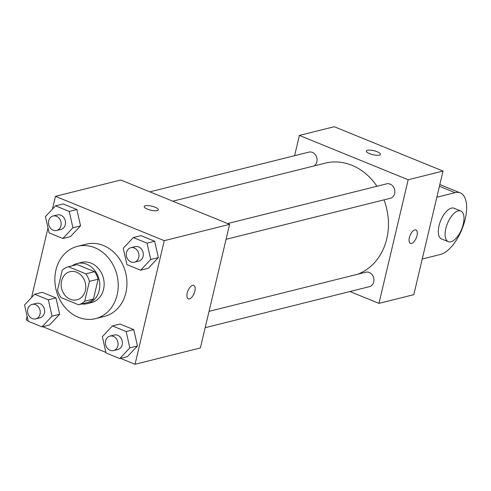 <?xml version="1.0" encoding="UTF-8"?>
<svg xmlns="http://www.w3.org/2000/svg" width="491" height="491" viewBox="0 0 491 491"><rect width="100%" height="100%" fill="white"/><g stroke="black" fill="none" stroke-linecap="round" stroke-linejoin="round"><path stroke-width="0.74" d="M61.578 280.895A14.491 12.177 76 0 1 69.968 271.689A14.491 12.177 76 0 1 85.287 282.798A14.491 12.177 76 0 1 76.989 299.805A14.491 12.177 76 0 1 64.88 295.183A14.491 12.177 76 0 1 61.578 280.895M61.105 297.644L78.548 304.751A19.671 16.528 76 0 0 84.734 301.198L89.417 281.38A19.671 16.528 76 0 0 85.851 273.849L68.409 266.742A19.671 16.528 76 0 0 62.222 270.296L57.533 290.113A19.671 16.528 76 0 0 61.105 297.644M85.851 273.849L94.567 271.676L77.118 264.563L68.409 266.742M94.567 271.676A19.671 16.528 76 0 1 98.132 279.207L89.417 281.38M78.548 304.751L87.257 302.579A19.671 16.528 76 0 0 93.443 299.025L98.132 279.207M81.696 303.966A20.696 17.394 -104 0 0 87.202 303.653A20.696 17.394 -104 0 0 99.79 284.983A20.696 17.394 -104 0 0 86.754 264.256A20.696 17.394 -104 0 0 77.173 263.489A20.696 17.394 -104 0 0 72.165 265.803M77.173 263.489L81.531 262.403A20.696 17.394 76 0 1 91.111 263.17A20.696 17.394 76 0 1 104.147 283.896A20.696 17.394 76 0 1 91.559 302.566L87.202 303.653M93.443 299.025L84.734 301.198M55.943 270.013A37.255 31.301 76 0 1 77.517 246.335A37.255 31.301 76 0 1 116.913 274.899A37.255 31.301 76 0 1 95.573 318.628A37.255 31.301 76 0 1 64.438 306.74A37.255 31.301 76 0 1 55.943 270.013M77.517 246.335L86.226 244.162A37.255 31.301 76 0 1 125.628 272.726A37.255 31.301 76 0 1 104.282 316.456L95.573 318.628M140.653 270.197L148.27 268.289L158.341 257.572L154.665 241.253L140.923 235.649L133.3 237.558L123.235 248.274L126.911 264.594L140.653 270.197L150.719 259.475L147.042 243.155L133.3 237.558M119.761 358.577L127.378 356.669L137.449 345.952L133.773 329.633L120.031 324.029L112.408 325.932L102.343 336.654L106.019 352.974L119.761 358.577L129.827 347.855L126.15 331.535L112.408 325.932M120.553 358.375L135.043 364.285L164.264 240.676L55.465 196.332L52.445 209.111M47.995 227.922L31.553 297.491M27.103 316.302L26.244 319.942L28.097 320.697M42.76 326.668L105.89 352.403M62.86 238.491L70.483 236.582L80.549 225.866L76.872 209.547L63.13 203.943L55.508 205.852L45.442 216.568L49.118 232.887L62.86 238.491L72.926 227.769L69.249 211.449L55.508 205.852M41.968 326.871L49.591 324.962L59.657 314.246L55.98 297.927L42.238 292.323L34.615 294.232L24.55 304.948L28.226 321.267L41.968 326.871L52.034 316.149L48.357 299.829L34.615 294.232M135.043 364.285L200.383 347.966L229.604 224.362L120.798 180.013L55.465 196.332M229.604 224.362L164.264 240.676M144.194 206.508A7.242 2.056 -166.7 0 1 145.293 205.754A7.242 2.056 -166.7 0 1 153.456 206.643A7.242 2.056 -166.7 0 1 158.292 209.835A7.242 2.056 -166.7 0 1 150.774 210.173A7.242 2.056 -166.7 0 1 144.194 206.502A7.242 2.056 -166.7 0 1 145.293 205.747A7.242 2.056 -166.7 0 1 153.45 206.65A7.242 2.056 -166.7 0 1 158.292 209.841M187.224 293.096A7.242 3.345 -67.8 0 1 193.767 285.437A7.242 3.345 -67.8 0 1 194.135 293.409A7.242 3.345 -67.8 0 1 188.299 298.853A7.242 3.345 -67.8 0 1 187.224 293.096M193.767 285.437A7.242 3.345 -67.8 0 1 194.129 293.409A7.242 3.345 -67.8 0 1 188.299 298.853M172.795 201.206L325.134 163.165A57.956 48.695 76 0 1 376.971 186.261M383.999 199.868A57.956 48.695 76 0 1 357.62 274.254M227.628 223.558L386.712 183.83A7.451 6.26 76 0 1 394.592 189.538A7.451 6.26 76 0 1 390.32 198.284L226.069 239.307M149.835 191.852L308.919 152.124A7.451 6.26 76 0 1 316.505 156.893A7.451 6.26 76 0 1 314.056 165.933M209.037 311.362L365.82 272.204A7.451 6.26 76 0 1 373.7 277.918A7.451 6.26 76 0 1 369.428 286.664L205.177 327.687M443.029 171.058L413.809 294.668L378.966 303.37L349.93 291.537L378.966 303.37L408.187 179.761L299.381 135.418L294.588 155.702L299.381 135.418L334.23 126.715L443.029 171.058L408.187 179.761L299.381 135.418M32.13 304.408L36.487 303.321A7.451 6.26 76 0 1 44.368 309.029A7.451 6.26 76 0 1 40.096 317.775L35.739 318.868A7.451 6.26 76 0 1 29.515 316.486A7.451 6.26 76 0 1 27.815 309.14A7.451 6.26 76 0 1 32.13 304.408A7.451 6.26 76 0 1 40.01 310.122A7.451 6.26 76 0 1 35.739 318.868M49.591 324.962L59.657 314.246L52.034 316.149M59.657 314.246L55.98 297.927L48.357 299.829M55.98 297.927L42.238 292.323M109.923 336.114L114.28 335.028A7.451 6.26 76 0 1 122.161 340.736A7.451 6.26 76 0 1 117.889 349.482L113.531 350.574A7.451 6.26 76 0 1 107.308 348.193A7.451 6.26 76 0 1 105.608 340.846A7.451 6.26 76 0 1 109.923 336.114A7.451 6.26 76 0 1 117.803 341.828A7.451 6.26 76 0 1 113.531 350.574M127.378 356.669L137.449 345.952L129.827 347.855M137.449 345.952L133.773 329.633L126.15 331.535M133.773 329.633L120.031 324.029M53.022 216.028L57.379 214.941A7.451 6.26 76 0 1 65.26 220.649A7.451 6.26 76 0 1 60.988 229.401L56.631 230.488A7.451 6.26 76 0 1 50.407 228.106A7.451 6.26 76 0 1 48.707 220.76A7.451 6.26 76 0 1 53.022 216.028A7.451 6.26 76 0 1 60.902 221.742A7.451 6.26 76 0 1 56.631 230.488M70.483 236.582L80.549 225.866L72.926 227.769M80.549 225.866L76.872 209.547L69.249 211.449M76.872 209.547L63.13 203.943M130.815 247.734L135.172 246.648A7.451 6.26 76 0 1 143.053 252.356A7.451 6.26 76 0 1 138.781 261.102L134.424 262.194A7.451 6.26 76 0 1 128.2 259.813A7.451 6.26 76 0 1 126.5 252.466A7.451 6.26 76 0 1 130.815 247.734A7.451 6.26 76 0 1 138.695 253.448A7.451 6.26 76 0 1 134.424 262.194M148.27 268.289L158.341 257.572L150.719 259.475M158.341 257.572L154.665 241.253L147.042 243.155M154.665 241.253L140.923 235.649M410.439 243.376A7.242 3.345 112.2 0 0 411.568 243.432A7.242 3.345 -67.8 0 1 410.439 243.383A7.242 3.345 -67.8 0 1 410.077 235.41A7.242 3.345 -67.8 0 1 415.908 229.96A7.242 3.345 -67.8 0 1 416.675 236.828A7.242 3.345 -67.8 0 1 411.575 243.432A7.242 3.345 112.2 0 0 416.669 236.828A7.242 3.345 112.2 0 0 415.908 229.96M378.966 303.37L408.187 179.761M380.433 154.364A7.242 2.056 13.3 0 0 377.192 151.75A7.242 2.056 -166.7 0 1 380.433 154.364A7.242 2.056 -166.7 0 1 372.908 154.696A7.242 2.056 -166.7 0 1 366.335 151.025A7.242 2.056 -166.7 0 1 377.192 151.744A7.242 2.056 13.3 0 0 366.335 151.032M460.803 211.001L454.003 208.233A16.559 7.647 112.2 0 0 439.04 225.743A16.559 7.647 112.2 0 0 441.501 238.902L448.301 241.67A16.559 7.647 -67.8 0 1 445.84 228.511A16.559 7.647 -67.8 0 1 460.803 211.001A16.559 7.647 -67.8 0 1 461.638 229.223A16.559 7.647 -67.8 0 1 448.301 241.67M422.235 259.015L440.445 254.467A33.118 15.295 112.2 0 0 463.762 224.289A33.118 15.295 112.2 0 0 460.251 192.895A33.118 15.295 112.2 0 0 455.059 192.662L436.849 197.21M455.059 192.662L439.427 186.292M460.251 192.895L439.832 184.573"/></g></svg>
